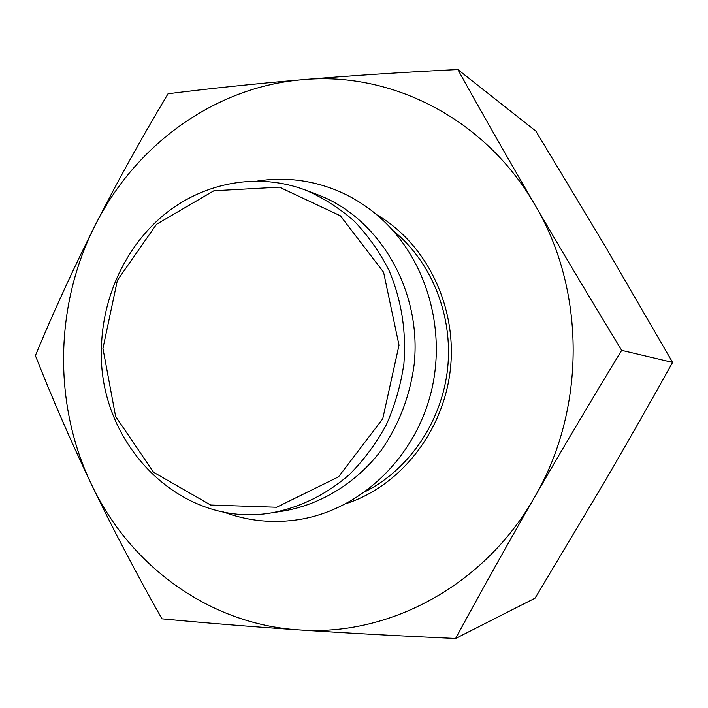 <?xml version="1.0" encoding="UTF-8"?>
<svg xmlns="http://www.w3.org/2000/svg" width="708" height="708" viewBox="0 0 708 708"><rect width="100%" height="100%" fill="white"/><g stroke="black" fill="none" stroke-linecap="round" stroke-linejoin="round"><path stroke-width="1.06" d="M102.934 348.424L117.369 280.368L156.495 224.303L213.887 190.771L279.421 187.16L340.344 215.781L383.586 272.217L399.02 345.203L382.736 418.826L338.521 476.838L276.651 507.255L210.621 505.025L153.539 472.245L115.608 416.437L102.934 348.424M101.43 348.655C97.731 443.376 180.336 528.805 271.589 512.866C300.192 507.477 326.167 494.68 349.513 474.466C363.965 459.935 376.24 443.367 386.338 424.782C394.976 405.312 400.834 384.904 403.923 363.576C406.392 330.84 401.427 299.794 389.019 270.447C379.612 251.959 367.983 235.49 354.133 221.038C339.247 208.002 323.025 197.674 305.458 190.063C258.234 172.274 204.86 182.195 165.495 213.586C126.228 245.242 102.271 296.448 101.43 348.655M305.458 190.063L317.352 194.594C379.223 217.675 422.127 290.377 414.145 364.647C409.852 396.498 398.763 425.225 380.877 450.819C355.938 483.095 321.122 504.379 284.165 510.902L271.589 512.866M393.02 230.578C431.367 261.473 453.164 315.166 447.66 368.16C442.04 421.136 409.578 469.139 365.655 491.405M346.424 503.512C400.746 485.803 443.943 430.995 450.465 368.452C457.058 305.927 426.181 243.34 376.718 214.745M302.812 79.668C214.25 86.907 135.095 145.414 95.138 225.383C54.507 305.166 52.879 404.507 91.615 484.75C129.599 565.134 208.559 624.058 298.395 629.846C387.692 636.881 483.838 586.516 534.336 497.582C586.118 409.728 585.923 290.2 534.859 204.771C484.98 118.192 390.869 71.313 302.812 79.668C350.398 75.676 402.064 72.296 457.819 69.543C482.245 113.457 507.928 158.53 534.859 204.771C561.851 251.03 590.791 299.555 621.677 350.354C590.835 401.02 561.718 450.093 534.336 497.582C507.025 545.072 480.785 592.03 455.625 638.457C399.038 635.952 346.628 633.085 298.395 629.846C250.225 626.562 204.736 622.89 161.928 618.827C135.883 572.754 112.448 528.062 91.615 484.75C70.924 441.403 52.188 398.356 35.4 355.611C53.498 311.945 73.411 268.536 95.138 225.383C117.006 182.292 141.308 138.414 168.044 93.757C210.364 88.429 255.287 83.739 302.812 79.668M455.625 638.457L535.071 598.172L604.729 481.546C626.907 443.518 649.528 403.799 672.6 362.399L604.703 245.472L535.885 131.13L457.819 69.543M672.6 362.399L621.677 350.354M223.082 511.857C248.083 521.283 274.014 523.752 300.873 519.265C360.62 508.91 413.419 459.058 430.411 394.958C447.421 330.875 426.756 259.137 380.134 217.71C366.62 205.727 351.717 196.452 335.424 189.877C310.086 179.921 284.209 176.956 257.792 180.983"/></g></svg>
